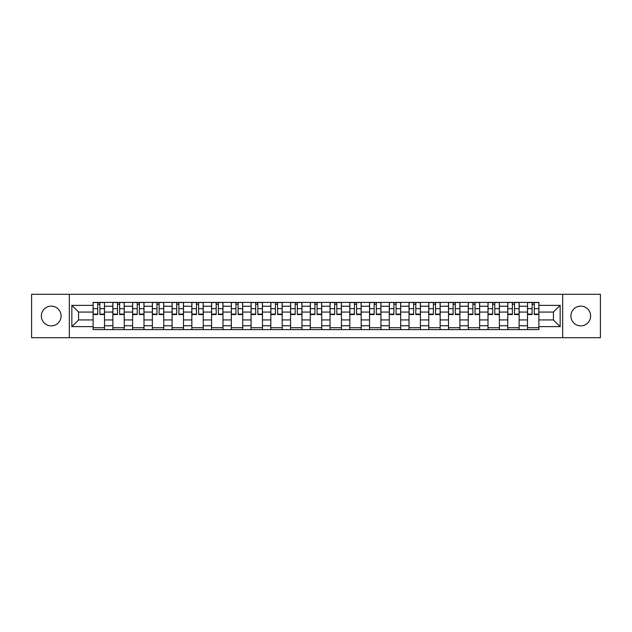 <?xml version="1.0" encoding="UTF-8"?>
<svg xmlns="http://www.w3.org/2000/svg" width="632" height="632" viewBox="0 0 632 632"><rect width="100%" height="100%" fill="white"/><g stroke="black" fill="none" stroke-linecap="round" stroke-linejoin="round"><path stroke-width="0.95" d="M580.784 306.125A9.875 9.875 0 0 0 570.909 316A9.875 9.875 0 0 0 580.784 325.875A9.875 9.875 0 0 0 590.651 316A9.875 9.875 0 0 0 580.784 306.125M51.216 306.125A9.875 9.875 0 0 0 41.349 316A9.875 9.875 0 0 0 51.216 325.875A9.875 9.875 0 0 0 61.091 316A9.875 9.875 0 0 0 51.216 306.125M562.685 337.709L600.4 337.709L600.4 294.291L31.6 294.291L31.6 337.709L562.685 337.709L562.685 294.291M112.859 329.604L112.859 306.251L104.501 306.251L104.501 329.604M104.501 306.251L104.501 302.396M112.859 306.251L112.859 302.396M124.251 302.396L124.251 329.604M132.601 329.604L132.601 302.396M143.993 302.396L143.993 329.604M152.344 329.604L152.344 302.396M163.735 302.396L163.735 329.604M172.094 329.604L172.094 302.396M183.485 302.396L183.485 329.604M191.836 329.604L191.836 302.396M203.228 302.396L203.228 329.604M211.578 329.604L211.578 302.396M222.97 302.396L222.97 329.604M231.328 329.604L231.328 302.396M242.72 302.396L242.72 329.604M251.07 329.604L251.07 302.396M262.462 302.396L262.462 329.604M270.812 329.604L270.812 302.396M282.204 302.396L282.204 329.604M290.562 329.604L290.562 302.396M301.954 302.396L301.954 329.604M310.304 329.604L310.304 302.396M321.696 302.396L321.696 329.604M330.046 329.604L330.046 302.396M341.438 302.396L341.438 329.604M349.796 329.604L349.796 302.396M361.188 302.396L361.188 329.604M369.538 329.604L369.538 302.396M380.93 302.396L380.93 329.604M389.28 329.604L389.28 302.396M400.672 302.396L400.672 329.604M409.03 329.604L409.03 302.396M420.422 302.396L420.422 329.604M428.773 329.604L428.773 302.396M440.164 302.396L440.164 329.604M448.515 329.604L448.515 302.396M459.906 302.396L459.906 329.604M468.265 329.604L468.265 302.396M479.656 302.396L479.656 329.604M488.007 329.604L488.007 302.396M499.399 302.396L499.399 329.604M507.749 329.604L507.749 302.396M519.141 302.396L519.141 329.604M527.499 329.604L527.499 302.396M527.499 319.926L519.141 319.926M507.749 319.926L499.399 319.926M488.007 319.926L479.656 319.926M468.265 319.926L459.906 319.926M448.515 319.926L440.164 319.926M428.773 319.926L420.422 319.926M409.03 319.926L400.672 319.926M389.28 319.926L380.93 319.926M369.538 319.926L361.188 319.926M349.796 319.926L341.438 319.926M330.046 319.926L321.696 319.926M310.304 319.926L301.954 319.926M290.562 319.926L282.204 319.926M270.812 319.926L262.462 319.926M251.07 319.926L242.72 319.926M231.328 319.926L222.97 319.926M211.578 319.926L203.228 319.926M191.836 319.926L183.485 319.926M172.094 319.926L163.735 319.926M152.344 319.926L143.993 319.926M132.601 319.926L124.251 319.926M112.859 319.926L104.501 319.926M527.499 312.074L519.141 312.074M507.749 312.074L499.399 312.074M488.007 312.074L479.656 312.074M468.265 312.074L459.906 312.074M448.515 312.074L440.164 312.074M428.773 312.074L420.422 312.074M409.03 312.074L400.672 312.074M389.28 312.074L380.93 312.074M369.538 312.074L361.188 312.074M349.796 312.074L341.438 312.074M330.046 312.074L321.696 312.074M310.304 312.074L301.954 312.074M290.562 312.074L282.204 312.074M270.812 312.074L262.462 312.074M251.07 312.074L242.72 312.074M231.328 312.074L222.97 312.074M211.578 312.074L203.228 312.074M191.836 312.074L183.485 312.074M172.094 312.074L163.735 312.074M152.344 312.074L143.993 312.074M132.601 312.074L124.251 312.074M112.859 312.074L104.501 312.074M78.558 319.926L93.109 319.926L93.109 312.074L78.558 312.074L78.558 319.926L71.851 326.633L71.851 305.367L93.109 305.367L93.109 312.074M538.891 312.074L538.891 319.926L553.442 319.926L553.442 312.074L538.891 312.074L538.891 302.396L93.109 302.396L93.109 305.367M538.891 305.367L560.149 305.367L560.149 326.633L538.891 326.633L538.891 319.926M93.109 319.926L93.109 329.604L538.891 329.604L538.891 326.633M93.109 326.633L71.851 326.633M69.315 337.709L69.315 294.291M104.501 327.708L93.109 327.708M97.731 304.292L99.888 304.292M124.251 327.708L112.859 327.708M117.473 304.292L119.63 304.292M143.993 327.708L132.601 327.708M137.223 304.292L139.372 304.292M163.735 327.708L152.344 327.708M156.965 304.292L159.122 304.292M183.485 327.708L172.094 327.708M176.707 304.292L178.864 304.292M203.228 327.708L191.836 327.708M196.457 304.292L198.606 304.292M222.97 327.708L211.578 327.708M216.199 304.292L218.356 304.292M242.72 327.708L231.328 327.708M235.941 304.292L238.098 304.292M262.462 327.708L251.07 327.708M255.691 304.292L257.84 304.292M282.204 327.708L270.812 327.708M275.433 304.292L277.59 304.292M301.954 327.708L290.562 327.708M295.176 304.292L297.332 304.292M321.696 327.708L310.304 327.708M314.926 304.292L317.074 304.292M341.438 327.708L330.046 327.708M334.668 304.292L336.824 304.292M361.188 327.708L349.796 327.708M354.41 304.292L356.567 304.292M380.93 327.708L369.538 327.708M374.16 304.292L376.309 304.292M400.672 327.708L389.28 327.708M393.902 304.292L396.059 304.292M420.422 327.708L409.03 327.708M413.644 304.292L415.801 304.292M440.164 327.708L428.773 327.708M433.394 304.292L435.543 304.292M459.906 327.708L448.515 327.708M453.136 304.292L455.293 304.292M479.656 327.708L468.265 327.708M472.878 304.292L475.035 304.292M499.399 327.708L488.007 327.708M492.628 304.292L494.777 304.292M519.141 327.708L507.749 327.708M512.37 304.292L514.527 304.292M538.891 327.708L527.499 327.708M532.112 304.292L534.269 304.292M71.851 305.367L78.558 312.074M553.442 319.926L560.149 326.633M553.442 312.074L560.149 305.367M99.888 314.112L104.438 314.112L104.438 314.546L99.888 314.546L99.888 302.523L104.438 302.523L101.91 302.523M104.438 314.112L104.438 302.523M97.731 304.166L99.888 304.166M101.72 302.523L93.173 302.523L93.173 314.546L97.731 314.546L97.731 302.523L95.898 302.523M119.63 314.112L124.188 314.112L124.188 314.546L119.63 314.546L119.63 302.523L124.188 302.523L121.652 302.523M124.188 314.112L124.188 302.523M117.473 304.166L119.63 304.166M121.463 302.523L112.923 302.523L112.923 314.546L117.473 314.546L117.473 302.523L115.64 302.523M139.372 314.112L143.93 314.112L143.93 314.546L139.372 314.546L139.372 302.523L143.93 302.523L141.402 302.523M143.93 314.112L143.93 302.523M137.223 304.166L139.372 304.166M141.205 302.523L132.665 302.523L132.665 314.546L137.223 314.546L137.223 302.523L135.39 302.523M159.122 314.112L163.672 314.112L163.672 314.546L159.122 314.546L159.122 302.523L163.672 302.523L161.144 302.523M163.672 314.112L163.672 302.523M156.965 304.166L159.122 304.166M160.955 302.523L152.407 302.523L152.407 314.546L156.965 314.546L156.965 302.523L155.132 302.523M178.864 314.112L183.422 314.112L183.422 314.546L178.864 314.546L178.864 302.523L183.422 302.523L180.886 302.523M183.422 314.112L183.422 302.523M176.707 304.166L178.864 304.166M180.697 302.523L172.157 302.523L172.157 314.546L176.707 314.546L176.707 302.523L174.874 302.523M198.606 314.112L203.164 314.112L203.164 314.546L198.606 314.546L198.606 302.523L203.164 302.523L200.636 302.523M203.164 314.112L203.164 302.523M196.457 304.166L198.606 304.166M200.439 302.523L191.899 302.523L191.899 314.546L196.457 314.546L196.457 302.523L194.624 302.523M218.356 314.112L222.906 314.112L222.906 314.546L218.356 314.546L218.356 302.523L222.906 302.523L220.378 302.523M222.906 314.112L222.906 302.523M216.199 304.166L218.356 304.166M220.189 302.523L211.641 302.523L211.641 314.546L216.199 314.546L216.199 302.523L214.367 302.523M238.098 314.112L242.656 314.112L242.656 314.546L238.098 314.546L238.098 302.523L242.656 302.523L240.12 302.523M242.656 314.112L242.656 302.523M235.941 304.166L238.098 304.166M239.931 302.523L231.391 302.523L231.391 314.546L235.941 314.546L235.941 302.523L234.109 302.523M257.84 314.112L262.399 314.112L262.399 314.546L257.84 314.546L257.84 302.523L262.399 302.523L259.87 302.523M262.399 314.112L262.399 302.523M255.691 304.166L257.84 304.166M259.673 302.523L251.133 302.523L251.133 314.546L255.691 314.546L255.691 302.523L253.859 302.523M277.59 314.112L282.141 314.112L282.141 314.546L277.59 314.546L277.59 302.523L282.141 302.523L279.613 302.523M282.141 314.112L282.141 302.523M275.433 304.166L277.59 304.166M279.423 302.523L270.875 302.523L270.875 314.546L275.433 314.546L275.433 302.523L273.601 302.523M297.332 314.112L301.891 314.112L301.891 314.546L297.332 314.546L297.332 302.523L301.891 302.523L299.355 302.523M301.891 314.112L301.891 302.523M295.176 304.166L297.332 304.166M299.165 302.523L290.625 302.523L290.625 314.546L295.176 314.546L295.176 302.523L293.343 302.523M317.074 314.112L321.633 314.112L321.633 314.546L317.074 314.546L317.074 302.523L321.633 302.523L319.105 302.523M321.633 314.112L321.633 302.523M314.926 304.166L317.074 304.166M318.907 302.523L310.367 302.523L310.367 314.546L314.926 314.546L314.926 302.523L313.093 302.523M336.824 314.112L341.375 314.112L341.375 314.546L336.824 314.546L336.824 302.523L341.375 302.523L338.847 302.523M341.375 314.112L341.375 302.523M334.668 304.166L336.824 304.166M338.657 302.523L330.109 302.523L330.109 314.546L334.668 314.546L334.668 302.523L332.835 302.523M356.567 314.112L361.125 314.112L361.125 314.546L356.567 314.546L356.567 302.523L361.125 302.523L358.589 302.523M361.125 314.112L361.125 302.523M354.41 304.166L356.567 304.166M358.399 302.523L349.859 302.523L349.859 314.546L354.41 314.546L354.41 302.523L352.577 302.523M376.309 314.112L380.867 314.112L380.867 314.546L376.309 314.546L376.309 302.523L380.867 302.523L378.339 302.523M380.867 314.112L380.867 302.523M374.16 304.166L376.309 304.166M378.141 302.523L369.602 302.523L369.602 314.546L374.16 314.546L374.16 302.523L372.327 302.523M396.059 314.112L400.609 314.112L400.609 314.546L396.059 314.546L396.059 302.523L400.609 302.523L398.081 302.523M400.609 314.112L400.609 302.523M393.902 304.166L396.059 304.166M397.891 302.523L389.344 302.523L389.344 314.546L393.902 314.546L393.902 302.523L392.069 302.523M415.801 314.112L420.359 314.112L420.359 314.546L415.801 314.546L415.801 302.523L420.359 302.523L417.823 302.523M420.359 314.112L420.359 302.523M413.644 304.166L415.801 304.166M417.634 302.523L409.094 302.523L409.094 314.546L413.644 314.546L413.644 302.523L411.811 302.523M435.543 314.112L440.101 314.112L440.101 314.546L435.543 314.546L435.543 302.523L440.101 302.523L437.573 302.523M440.101 314.112L440.101 302.523M433.394 304.166L435.543 304.166M437.376 302.523L428.836 302.523L428.836 314.546L433.394 314.546L433.394 302.523L431.561 302.523M455.293 314.112L459.843 314.112L459.843 314.546L455.293 314.546L455.293 302.523L459.843 302.523L457.315 302.523M459.843 314.112L459.843 302.523M453.136 304.166L455.293 304.166M457.126 302.523L448.578 302.523L448.578 314.546L453.136 314.546L453.136 302.523L451.303 302.523M475.035 314.112L479.593 314.112L479.593 314.546L475.035 314.546L475.035 302.523L479.593 302.523L477.057 302.523M479.593 314.112L479.593 302.523M472.878 304.166L475.035 304.166M476.868 302.523L468.328 302.523L468.328 314.546L472.878 314.546L472.878 302.523L471.045 302.523M494.777 314.112L499.335 314.112L499.335 314.546L494.777 314.546L494.777 302.523L499.335 302.523L496.807 302.523M499.335 314.112L499.335 302.523M492.628 304.166L494.777 304.166M496.61 302.523L488.07 302.523L488.07 314.546L492.628 314.546L492.628 302.523L490.795 302.523M514.527 314.112L519.077 314.112L519.077 314.546L514.527 314.546L514.527 302.523L519.077 302.523L516.549 302.523M519.077 314.112L519.077 302.523M512.37 304.166L514.527 304.166M516.36 302.523L507.812 302.523L507.812 314.546L512.37 314.546L512.37 302.523L510.538 302.523M534.269 314.112L538.827 314.112L538.827 314.546L534.269 314.546L534.269 302.523L538.827 302.523L536.292 302.523M538.827 314.112L538.827 302.523M532.112 304.166L534.269 304.166M536.102 302.523L527.562 302.523L527.562 314.546L532.112 314.546L532.112 302.523L530.28 302.523M507.749 306.251L499.399 306.251M488.007 306.251L479.656 306.251M468.265 306.251L459.906 306.251M448.515 306.251L440.164 306.251M428.773 306.251L420.422 306.251M409.03 306.251L400.672 306.251M389.28 306.251L380.93 306.251M369.538 306.251L361.188 306.251M349.796 306.251L341.438 306.251M330.046 306.251L321.696 306.251M310.304 306.251L301.954 306.251M290.562 306.251L282.204 306.251M270.812 306.251L262.462 306.251M251.07 306.251L242.72 306.251M231.328 306.251L222.97 306.251M211.578 306.251L203.228 306.251M191.836 306.251L183.485 306.251M172.094 306.251L163.735 306.251M152.344 306.251L143.993 306.251M132.601 306.251L124.251 306.251M527.499 306.251L519.141 306.251M507.749 325.749L499.399 325.749M488.007 325.749L479.656 325.749M468.265 325.749L459.906 325.749M448.515 325.749L440.164 325.749M428.773 325.749L420.422 325.749M409.03 325.749L400.672 325.749M389.28 325.749L380.93 325.749M369.538 325.749L361.188 325.749M349.796 325.749L341.438 325.749M330.046 325.749L321.696 325.749M310.304 325.749L301.954 325.749M290.562 325.749L282.204 325.749M270.812 325.749L262.462 325.749M251.07 325.749L242.72 325.749M231.328 325.749L222.97 325.749M211.578 325.749L203.228 325.749M191.836 325.749L183.485 325.749M172.094 325.749L163.735 325.749M152.344 325.749L143.993 325.749M132.601 325.749L124.251 325.749M112.859 325.749L104.501 325.749M527.499 325.749L519.141 325.749M99.888 308.669L104.438 308.669M93.173 314.112L97.731 314.112M93.173 308.669L97.731 308.669M119.63 308.669L124.188 308.669M112.923 314.112L117.473 314.112M112.923 308.669L117.473 308.669M139.372 308.669L143.93 308.669M132.665 314.112L137.223 314.112M132.665 308.669L137.223 308.669M159.122 308.669L163.672 308.669M152.407 314.112L156.965 314.112M152.407 308.669L156.965 308.669M178.864 308.669L183.422 308.669M172.157 314.112L176.707 314.112M172.157 308.669L176.707 308.669M198.606 308.669L203.164 308.669M191.899 314.112L196.457 314.112M191.899 308.669L196.457 308.669M218.356 308.669L222.906 308.669M211.641 314.112L216.199 314.112M211.641 308.669L216.199 308.669M238.098 308.669L242.656 308.669M231.391 314.112L235.941 314.112M231.391 308.669L235.941 308.669M257.84 308.669L262.399 308.669M251.133 314.112L255.691 314.112M251.133 308.669L255.691 308.669M277.59 308.669L282.141 308.669M270.875 314.112L275.433 314.112M270.875 308.669L275.433 308.669M297.332 308.669L301.891 308.669M290.625 314.112L295.176 314.112M290.625 308.669L295.176 308.669M317.074 308.669L321.633 308.669M310.367 314.112L314.926 314.112M310.367 308.669L314.926 308.669M336.824 308.669L341.375 308.669M330.109 314.112L334.668 314.112M330.109 308.669L334.668 308.669M356.567 308.669L361.125 308.669M349.859 314.112L354.41 314.112M349.859 308.669L354.41 308.669M376.309 308.669L380.867 308.669M369.602 314.112L374.16 314.112M369.602 308.669L374.16 308.669M396.059 308.669L400.609 308.669M389.344 314.112L393.902 314.112M389.344 308.669L393.902 308.669M415.801 308.669L420.359 308.669M409.094 314.112L413.644 314.112M409.094 308.669L413.644 308.669M435.543 308.669L440.101 308.669M428.836 314.112L433.394 314.112M428.836 308.669L433.394 308.669M455.293 308.669L459.843 308.669M448.578 314.112L453.136 314.112M448.578 308.669L453.136 308.669M475.035 308.669L479.593 308.669M468.328 314.112L472.878 314.112M468.328 308.669L472.878 308.669M494.777 308.669L499.335 308.669M488.07 314.112L492.628 314.112M488.07 308.669L492.628 308.669M514.527 308.669L519.077 308.669M507.812 314.112L512.37 314.112M507.812 308.669L512.37 308.669M534.269 308.669L538.827 308.669M527.562 314.112L532.112 314.112M527.562 308.669L532.112 308.669"/></g></svg>
